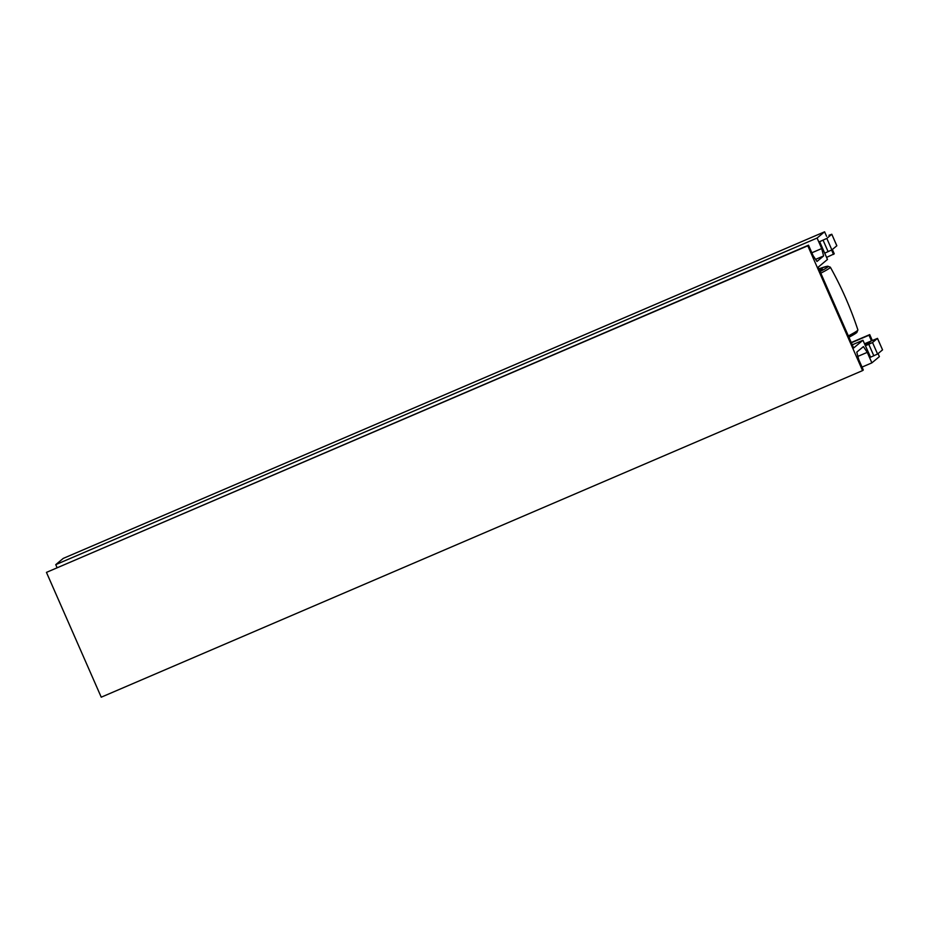 <?xml version="1.0" encoding="UTF-8"?>
<svg xmlns="http://www.w3.org/2000/svg" width="929" height="929" viewBox="0 0 929 929"><rect width="100%" height="100%" fill="white"/><g stroke="black" fill="none" stroke-linecap="round" stroke-linejoin="round"><path stroke-width="1.39" d="M836.785 245.732L831.792 234.247L828.993 235.281M831.757 234.294L826.822 238.405L818.832 242.028M836.808 245.79L831.873 249.901L824.708 253.164M865.224 345.46L870.473 341.605L864.632 344.113M865.375 345.785L872.528 342.522L877.499 338.365L864.493 343.788M870.415 357.282L877.58 354.019L882.55 349.861L877.464 338.411M819.831 270.954A47.762 2.346 -23.7 0 0 821.851 269.596A47.762 2.346 -23.7 0 0 822.316 268.957A47.762 2.346 -23.7 0 0 819.157 269.433M826.578 236.326L824.592 231.809L63.253 558.399L55.752 564.646L817.09 238.045L821.7 248.566L823.617 255.939L816.986 261.455L813.13 255.696L808.52 245.186L46.45 572.38L807.789 245.79L862.576 370.601L863.308 369.997L858.698 359.488L856.782 352.114L863.413 346.598L867.268 352.358L871.878 362.867L879.38 356.62L878.056 353.612M808.52 245.186L807.789 245.79M46.45 572.38L101.238 697.191L862.576 370.601M857.885 356.376L867.268 352.358M862.031 367.094L871.878 362.867M851.254 342.534L869.718 334.614L868.998 335.218L871.448 340.804M872.285 340.444L869.718 334.614M851.359 342.789L868.998 335.218M870.589 357.212L862.936 340.258L853.646 347.992L818.17 267.192L827.472 259.458L819.97 242.376M852.265 344.833L862.936 340.258M826.566 257.403L834.254 253.814L832.349 249.495M831.618 250.064L833.522 254.418M824.592 231.809L817.09 238.045M815.592 259.377L823.617 255.939M811.853 252.781L821.7 248.566M55.752 564.646L57.017 567.549M831.873 249.901L826.822 238.405M828.134 251.701L823.082 240.205M868.789 344.322L873.841 355.819M872.528 342.522L877.58 354.019M820.806 273.184A55.833 2.752 -23.7 0 0 829.806 267.947A55.833 2.752 -23.7 0 0 830.34 267.192L827.785 266.182L818.89 268.818A54.045 2.659 -23.7 0 1 827.53 267.157A54.045 2.659 -23.7 0 1 820.098 271.558M848.34 335.915A55.833 2.752 -23.7 0 0 857.339 330.666A55.833 2.752 -23.7 0 0 857.885 329.934L856.793 332.582L848.932 337.262A54.045 2.659 -23.7 0 0 856.364 332.849M836.843 245.744L831.792 234.247M877.499 338.365L882.55 349.861M830.34 267.192C841.523 287.224 850.709 308.149 857.885 329.934"/></g></svg>
